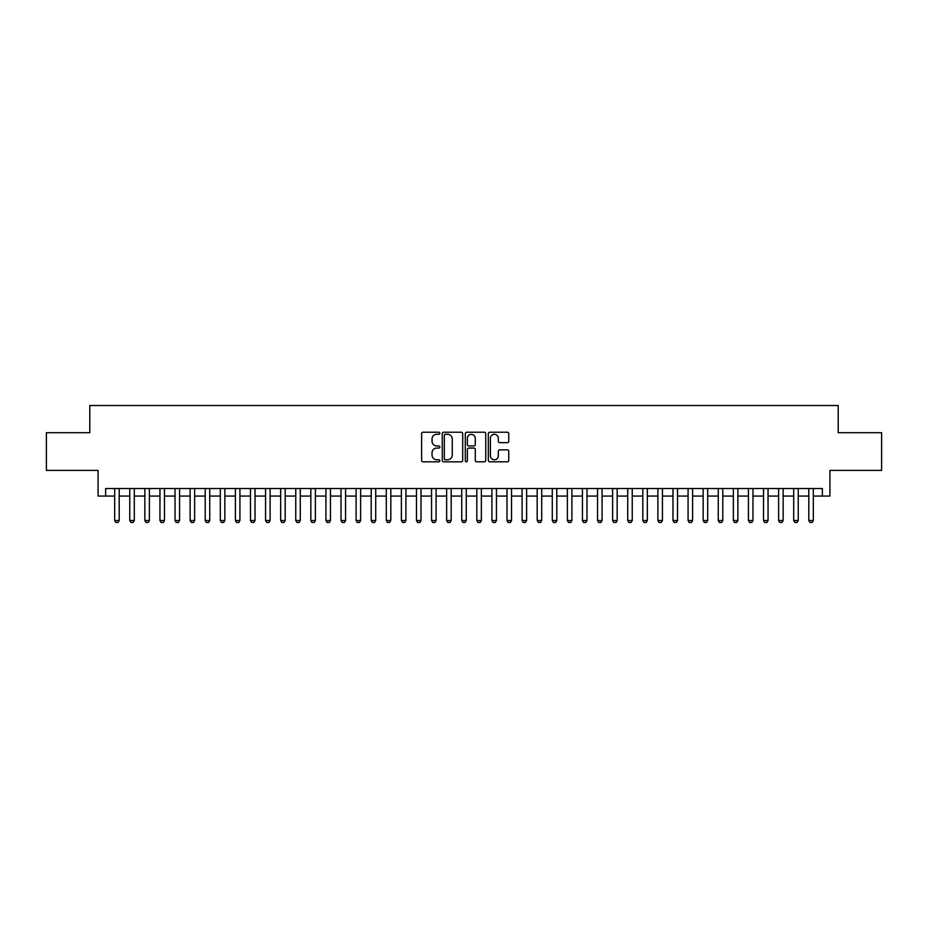 <?xml version="1.0" encoding="UTF-8"?>
<svg xmlns="http://www.w3.org/2000/svg" width="928" height="928" viewBox="0 0 928 928"><rect width="100%" height="100%" fill="white"/><g stroke="black" fill="none" stroke-linecap="round" stroke-linejoin="round"><path stroke-width="1.39" d="M439.86 433.248A1.032 1.032 0 0 0 438.816 432.216L423.087 432.216A1.485 1.485 0 0 0 421.602 433.689L421.602 460.358A1.485 1.485 0 0 0 423.087 461.831L438.816 461.831A1.032 1.032 0 0 0 439.86 460.798A1.032 1.032 0 0 0 438.816 459.766L436.786 459.766A4.744 4.744 0 0 1 432.042 455.022L432.042 452.806A4.744 4.744 0 0 1 436.786 448.062L438.816 448.062A1.032 1.032 0 0 0 439.86 447.029A1.032 1.032 0 0 0 438.816 445.985L436.786 445.985A4.744 4.744 0 0 1 432.042 441.252L432.042 439.025A4.744 4.744 0 0 1 436.786 434.292L438.816 434.292A1.032 1.032 0 0 0 439.86 433.248M507.291 442.656A1.485 1.485 0 0 0 508.764 441.171L508.764 433.689A1.485 1.485 0 0 0 507.291 432.216L489.81 432.216A1.485 1.485 0 0 0 488.325 433.689L488.325 460.358A1.485 1.485 0 0 0 489.81 461.831L507.291 461.831A1.485 1.485 0 0 0 508.764 460.358L508.764 451.321A1.485 1.485 0 0 0 507.291 449.836L499.809 449.836A1.485 1.485 0 0 0 498.324 451.321L498.324 455.799A3.967 3.967 0 0 1 494.369 459.766A3.967 3.967 0 0 1 490.402 455.799L490.402 438.248A3.967 3.967 0 0 1 494.369 434.292A3.967 3.967 0 0 1 498.324 438.248L498.324 441.171A1.485 1.485 0 0 0 499.809 442.656L507.291 442.656M105.63 496.062L105.63 488.522L822.37 488.522L822.37 496.062L829.922 496.062L829.922 470.415L881.6 470.415L881.6 432.692L838.216 432.692L838.216 405.524L89.784 405.524L89.784 432.692L46.4 432.692L46.4 470.415L98.078 470.415L98.078 496.062L114.678 496.062M462.701 433.689A1.485 1.485 0 0 0 461.228 432.216L443.746 432.216A1.485 1.485 0 0 0 442.262 433.689L442.262 460.358A1.485 1.485 0 0 0 443.746 461.831L461.228 461.831A1.485 1.485 0 0 0 462.701 460.358L462.701 433.689M466.772 432.216L484.254 432.216A1.485 1.485 0 0 1 485.738 433.689L485.738 460.358A1.485 1.485 0 0 1 484.254 461.831L476.772 461.831A1.485 1.485 0 0 1 475.298 460.358L475.298 449.546A1.485 1.485 0 0 0 473.814 448.062L468.849 448.062A1.485 1.485 0 0 0 467.364 449.546L467.364 460.798A1.032 1.032 0 0 1 466.332 461.831A1.032 1.032 0 0 1 465.299 460.798L465.299 433.689A1.485 1.485 0 0 1 466.772 432.216M119.202 496.062L129.769 496.062M134.293 496.062L144.861 496.062M149.385 496.062L159.952 496.062M164.476 496.062L175.032 496.062M179.568 496.062L190.124 496.062M194.648 496.062L205.216 496.062M209.74 496.062L220.307 496.062M224.831 496.062L235.399 496.062M239.923 496.062L250.479 496.062M255.014 496.062L265.57 496.062M270.106 496.062L280.662 496.062M285.186 496.062L295.754 496.062M300.278 496.062L310.845 496.062M315.369 496.062L325.937 496.062M330.461 496.062L341.017 496.062M345.552 496.062L356.108 496.062M360.632 496.062L371.2 496.062M375.724 496.062L386.292 496.062M390.816 496.062L401.383 496.062M405.907 496.062L416.463 496.062M420.999 496.062L431.555 496.062M436.079 496.062L446.646 496.062M451.17 496.062L461.738 496.062M466.262 496.062L476.83 496.062M481.354 496.062L491.921 496.062M496.445 496.062L507.001 496.062M511.537 496.062L522.093 496.062M526.617 496.062L537.184 496.062M541.708 496.062L552.276 496.062M556.8 496.062L567.368 496.062M571.892 496.062L582.448 496.062M586.983 496.062L597.539 496.062M602.063 496.062L612.631 496.062M617.155 496.062L627.722 496.062M632.246 496.062L642.814 496.062M647.338 496.062L657.894 496.062M662.43 496.062L672.986 496.062M677.521 496.062L688.077 496.062M692.601 496.062L703.169 496.062M707.693 496.062L718.26 496.062M722.784 496.062L733.352 496.062M737.876 496.062L748.432 496.062M752.968 496.062L763.524 496.062M768.048 496.062L778.615 496.062M783.139 496.062L793.707 496.062M798.231 496.062L808.798 496.062M813.322 496.062L822.37 496.062M445.37 434.292A1.032 1.032 0 0 0 444.338 435.325L444.338 458.722A1.032 1.032 0 0 0 445.37 459.766L447.528 459.766A4.744 4.744 0 0 0 452.261 455.022L452.261 439.025A4.744 4.744 0 0 0 447.528 434.292L445.37 434.292M475.298 438.318A3.967 3.967 0 0 0 471.331 434.362A3.967 3.967 0 0 0 467.364 438.318L467.364 444.512A1.485 1.485 0 0 0 468.849 445.985L473.814 445.985A1.485 1.485 0 0 0 475.298 444.512L475.298 438.318M119.202 488.522L119.202 520.515L118.076 522.476L115.814 522.476L114.678 520.515L114.678 488.522M114.678 520.515L119.202 520.515M134.293 488.522L134.293 520.515L133.168 522.476L130.906 522.476L129.769 520.515L129.769 488.522M129.769 520.515L134.293 520.515M149.385 488.522L149.385 520.515L148.248 522.476L145.986 522.476L144.861 520.515L144.861 488.522M144.861 520.515L149.385 520.515M164.476 488.522L164.476 520.515L163.34 522.476L161.078 522.476L159.952 520.515L159.952 488.522M159.952 520.515L164.476 520.515M179.568 488.522L179.568 520.515L178.431 522.476L176.169 522.476L175.032 520.515L175.032 488.522M175.032 520.515L179.568 520.515M194.648 488.522L194.648 520.515L193.523 522.476L191.261 522.476L190.124 520.515L190.124 488.522M190.124 520.515L194.648 520.515M209.74 488.522L209.74 520.515L208.614 522.476L206.352 522.476L205.216 520.515L205.216 488.522M205.216 520.515L209.74 520.515M224.831 488.522L224.831 520.515L223.706 522.476L221.432 522.476L220.307 520.515L220.307 488.522M220.307 520.515L224.831 520.515M239.923 488.522L239.923 520.515L238.786 522.476L236.524 522.476L235.399 520.515L235.399 488.522M235.399 520.515L239.923 520.515M255.014 488.522L255.014 520.515L253.878 522.476L251.616 522.476L250.479 520.515L250.479 488.522M250.479 520.515L255.014 520.515M270.106 488.522L270.106 520.515L268.969 522.476L266.707 522.476L265.57 520.515L265.57 488.522M265.57 520.515L270.106 520.515M285.186 488.522L285.186 520.515L284.061 522.476L281.799 522.476L280.662 520.515L280.662 488.522M280.662 520.515L285.186 520.515M300.278 488.522L300.278 520.515L299.152 522.476L296.879 522.476L295.754 520.515L295.754 488.522M295.754 520.515L300.278 520.515M315.369 488.522L315.369 520.515L314.232 522.476L311.97 522.476L310.845 520.515L310.845 488.522M310.845 520.515L315.369 520.515M330.461 488.522L330.461 520.515L329.324 522.476L327.062 522.476L325.937 520.515L325.937 488.522M325.937 520.515L330.461 520.515M345.552 488.522L345.552 520.515L344.416 522.476L342.154 522.476L341.017 520.515L341.017 488.522M341.017 520.515L345.552 520.515M360.632 488.522L360.632 520.515L359.507 522.476L357.245 522.476L356.108 520.515L356.108 488.522M356.108 520.515L360.632 520.515M375.724 488.522L375.724 520.515L374.599 522.476L372.337 522.476L371.2 520.515L371.2 488.522M371.2 520.515L375.724 520.515M390.816 488.522L390.816 520.515L389.679 522.476L387.417 522.476L386.292 520.515L386.292 488.522M386.292 520.515L390.816 520.515M405.907 488.522L405.907 520.515L404.77 522.476L402.508 522.476L401.383 520.515L401.383 488.522M401.383 520.515L405.907 520.515M420.999 488.522L420.999 520.515L419.862 522.476L417.6 522.476L416.463 520.515L416.463 488.522M416.463 520.515L420.999 520.515M436.079 488.522L436.079 520.515L434.954 522.476L432.692 522.476L431.555 520.515L431.555 488.522M431.555 520.515L436.079 520.515M451.17 488.522L451.17 520.515L450.045 522.476L447.783 522.476L446.646 520.515L446.646 488.522M446.646 520.515L451.17 520.515M466.262 488.522L466.262 520.515L465.137 522.476L462.863 522.476L461.738 520.515L461.738 488.522M461.738 520.515L466.262 520.515M481.354 488.522L481.354 520.515L480.217 522.476L477.955 522.476L476.83 520.515L476.83 488.522M476.83 520.515L481.354 520.515M496.445 488.522L496.445 520.515L495.308 522.476L493.046 522.476L491.921 520.515L491.921 488.522M491.921 520.515L496.445 520.515M511.537 488.522L511.537 520.515L510.4 522.476L508.138 522.476L507.001 520.515L507.001 488.522M507.001 520.515L511.537 520.515M526.617 488.522L526.617 520.515L525.492 522.476L523.23 522.476L522.093 520.515L522.093 488.522M522.093 520.515L526.617 520.515M541.708 488.522L541.708 520.515L540.583 522.476L538.321 522.476L537.184 520.515L537.184 488.522M537.184 520.515L541.708 520.515M556.8 488.522L556.8 520.515L555.663 522.476L553.401 522.476L552.276 520.515L552.276 488.522M552.276 520.515L556.8 520.515M571.892 488.522L571.892 520.515L570.755 522.476L568.493 522.476L567.368 520.515L567.368 488.522M567.368 520.515L571.892 520.515M586.983 488.522L586.983 520.515L585.846 522.476L583.584 522.476L582.448 520.515L582.448 488.522M582.448 520.515L586.983 520.515M602.063 488.522L602.063 520.515L600.938 522.476L598.676 522.476L597.539 520.515L597.539 488.522M597.539 520.515L602.063 520.515M617.155 488.522L617.155 520.515L616.03 522.476L613.768 522.476L612.631 520.515L612.631 488.522M612.631 520.515L617.155 520.515M632.246 488.522L632.246 520.515L631.121 522.476L628.848 522.476L627.722 520.515L627.722 488.522M627.722 520.515L632.246 520.515M647.338 488.522L647.338 520.515L646.201 522.476L643.939 522.476L642.814 520.515L642.814 488.522M642.814 520.515L647.338 520.515M662.43 488.522L662.43 520.515L661.293 522.476L659.031 522.476L657.894 520.515L657.894 488.522M657.894 520.515L662.43 520.515M677.521 488.522L677.521 520.515L676.384 522.476L674.122 522.476L672.986 520.515L672.986 488.522M672.986 520.515L677.521 520.515M692.601 488.522L692.601 520.515L691.476 522.476L689.214 522.476L688.077 520.515L688.077 488.522M688.077 520.515L692.601 520.515M707.693 488.522L707.693 520.515L706.568 522.476L704.294 522.476L703.169 520.515L703.169 488.522M703.169 520.515L707.693 520.515M722.784 488.522L722.784 520.515L721.648 522.476L719.386 522.476L718.26 520.515L718.26 488.522M718.26 520.515L722.784 520.515M737.876 488.522L737.876 520.515L736.739 522.476L734.477 522.476L733.352 520.515L733.352 488.522M733.352 520.515L737.876 520.515M752.968 488.522L752.968 520.515L751.831 522.476L749.569 522.476L748.432 520.515L748.432 488.522M748.432 520.515L752.968 520.515M768.048 488.522L768.048 520.515L766.922 522.476L764.66 522.476L763.524 520.515L763.524 488.522M763.524 520.515L768.048 520.515M783.139 488.522L783.139 520.515L782.014 522.476L779.752 522.476L778.615 520.515L778.615 488.522M778.615 520.515L783.139 520.515M798.231 488.522L798.231 520.515L797.094 522.476L794.832 522.476L793.707 520.515L793.707 488.522M793.707 520.515L798.231 520.515M813.322 488.522L813.322 520.515L812.186 522.476L809.924 522.476L808.798 520.515L808.798 488.522M808.798 520.515L813.322 520.515"/></g></svg>
